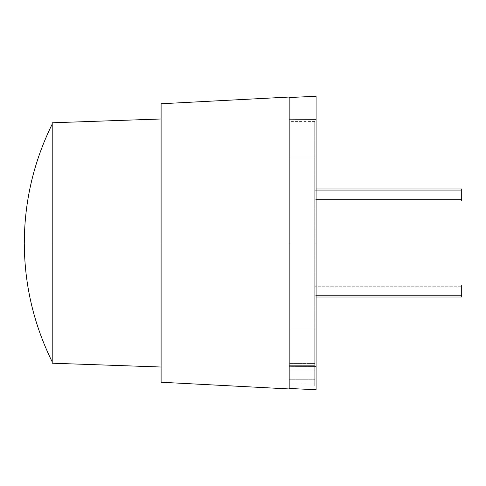 <?xml version="1.0" encoding="UTF-8"?>
<svg xmlns="http://www.w3.org/2000/svg" width="486" height="486" viewBox="0 0 486 486"><rect width="100%" height="100%" fill="white"/><g stroke="black" fill="none" stroke-linecap="round" stroke-linejoin="round"><path stroke-width="0.36" stroke-dasharray="2.43 1.82" d="M289.358 97.042L289.358 97.54L316.076 96.246L316.076 243L289.358 243L289.358 388.46L316.076 389.754L316.076 96.246L316.076 243L316.076 119.477L289.358 119.337L289.358 366.663L316.076 366.523L316.076 389.754L316.076 243L161.103 243L161.103 267.197L161.103 103.761L161.103 382.239L161.103 243L52.215 243L52.215 266.194L52.215 122.788L52.215 243L24.3 243L52.215 243L52.215 361.9L52.215 124.1L52.215 363.212L52.215 243L161.103 243L161.103 367.015L161.103 243L316.076 243L316.076 366.523L289.358 366.663L289.358 243L316.076 243L316.076 389.754L289.358 388.46L289.358 388.958M161.103 218.803L161.103 118.985L161.103 218.803M161.103 267.197L161.103 367.015L161.103 267.197M316.076 243L316.076 96.246L316.076 243M289.358 97.54L289.358 119.337L316.076 119.477L289.358 119.337L289.358 97.54L289.358 123.632L289.358 97.54L316.076 96.246L316.076 119.477L289.358 119.337L289.358 328.967L314.74 328.967L314.74 121.427L314.74 157.033L289.358 157.033L314.74 157.033L314.74 365.351L289.358 365.351L289.358 363.455L314.74 363.455L289.358 363.455L289.358 121.427L289.358 363.455L314.74 363.455L314.74 328.967L289.358 328.967L289.358 370.071L314.74 370.071L314.74 383.995L289.358 383.995L289.358 385.951L314.74 385.951L314.74 363.455L314.74 385.951L289.358 385.951L289.358 379.268L314.74 379.268L289.358 379.268L289.358 370.071L289.358 379.268L314.74 379.268L314.74 370.071L289.358 370.071L289.358 365.351L314.74 365.351L314.74 370.071L289.358 370.071L314.74 370.071L314.74 121.427L314.74 363.455L289.358 363.455L289.358 243L289.358 388.46L289.358 366.663L316.076 366.523L289.358 366.663L289.358 388.46M52.215 219.806L52.215 124.1L52.215 219.806M52.215 266.194L52.215 361.9L52.215 266.194M161.103 243L161.103 118.985L161.103 243M314.74 199.26L461.7 199.26L461.7 188.999L461.7 190.761L314.74 190.761L314.74 201.022L314.74 190.761L461.7 190.761L461.7 201.022L461.7 199.26L314.74 199.26L314.74 188.999L314.74 201.022L314.74 199.26L316.076 199.26L314.74 199.26L314.74 201.022L314.74 188.999L314.74 199.26L314.74 190.761L461.7 190.761L461.7 201.022L461.7 188.999L461.7 190.761L314.74 190.761L314.74 188.999L314.74 199.26M461.7 188.999L461.7 201.022L461.7 188.999L316.076 188.999M314.74 295.239L316.076 295.239L314.74 295.239L314.74 297.001L314.74 284.978L314.74 295.239L314.74 286.74L461.7 286.74L314.74 286.74L314.74 284.978L314.74 295.239M461.7 284.978L461.7 297.001L461.7 284.978M289.358 379.268L289.358 383.995L314.74 383.995L314.74 379.268L289.358 379.268L289.358 363.455L289.358 379.268M314.74 385.951L289.358 385.951L314.74 385.951M289.358 385.951L289.358 381.826L289.358 385.951M316.076 201.022L461.7 201.022M314.74 284.978L316.076 284.978M314.74 297.001L316.076 297.001M314.74 121.427L289.358 121.427"/><path stroke-width="0.73" d="M161.103 243L52.215 243L52.215 363.212L52.215 243L24.3 243L52.215 243L52.215 122.788L52.215 243L161.103 243L161.103 382.239L161.103 103.761L161.103 243L316.076 243L161.103 243M316.076 389.754L316.076 243L316.076 389.754L289.358 388.46L316.076 389.754M161.103 382.239L289.358 388.958L289.358 388.46M289.358 97.54L316.076 96.246L316.076 243L316.076 96.246L289.358 97.54L289.358 97.042L161.103 103.761M316.076 199.26L461.7 199.26L461.7 188.999L461.7 199.26L316.076 199.26M461.7 201.022L461.7 199.26L461.7 201.022L316.076 201.022M316.076 295.239L461.7 295.239L461.7 284.978L461.7 295.239L316.076 295.239M461.7 297.001L461.7 295.239L461.7 297.001L316.076 297.001M161.103 367.015L52.215 363.212M52.215 124.1C33.734 161.577 24.428 201.21 24.3 243C24.428 284.79 33.734 324.423 52.215 361.9M161.103 118.985L52.215 122.788M316.076 188.999L461.7 188.999M316.076 284.978L461.7 284.978"/></g></svg>
